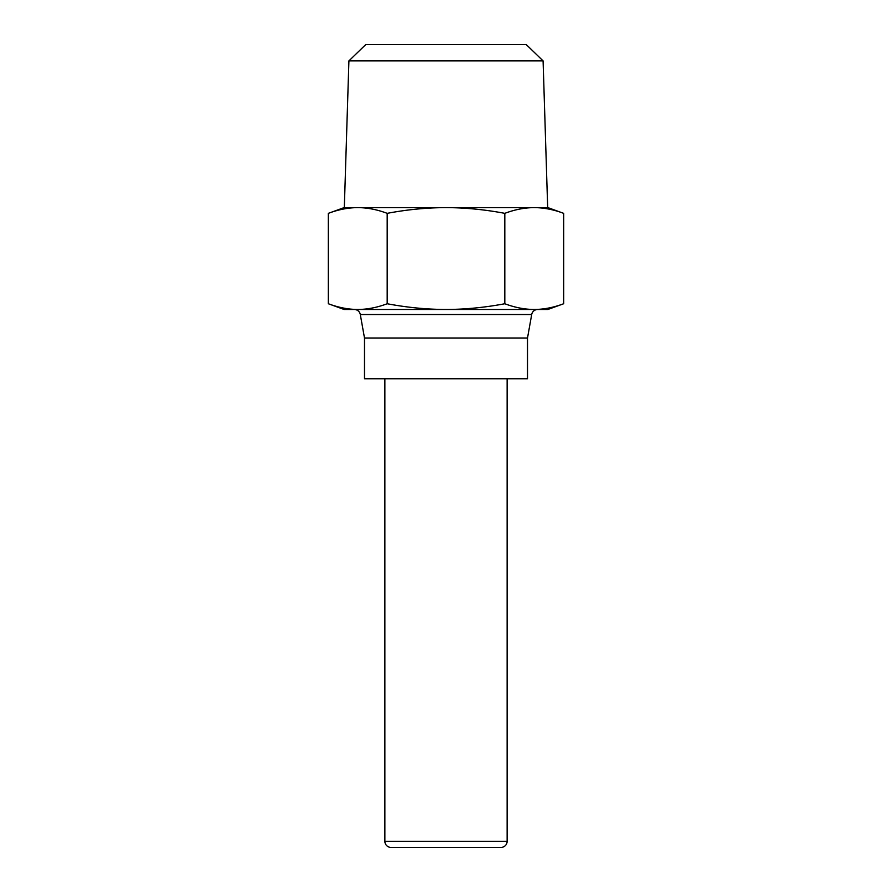 <?xml version="1.0" encoding="UTF-8"?>
<svg xmlns="http://www.w3.org/2000/svg" width="892" height="892" viewBox="0 0 892 892"><rect width="100%" height="100%" fill="white"/><g stroke="black" fill="none" stroke-linecap="round" stroke-linejoin="round"><path stroke-width="1.34" d="M364.493 338.012L364.493 378.765L527.507 378.765L527.507 338.012L531.699 314.519A6.11 6.11 0 0 1 537.709 309.479L534.23 309.479C543.819 309.424 553.62 307.517 563.644 303.748L547.878 309.479L344.122 309.479L328.356 303.748C338.38 307.517 348.181 309.424 357.77 309.479L354.291 309.479A6.11 6.11 0 0 1 360.301 314.519L364.493 338.012L527.507 338.012M384.876 378.765L384.876 841.29A6.11 6.11 0 0 0 390.986 847.4L501.014 847.4A6.11 6.11 0 0 0 507.124 841.29L507.124 378.765M328.356 213.344L344.122 207.602L357.77 207.602C348.047 207.691 338.246 209.598 328.356 213.344L328.356 303.748M547.878 207.602L563.644 213.344C553.754 209.598 543.953 207.691 534.23 207.602L547.878 207.602M547.677 207.602L543.094 60.89L348.906 60.89L344.323 207.602L547.677 207.602M348.906 60.89L365.72 44.6L526.28 44.6L543.094 60.89M534.23 207.602C524.507 207.691 514.706 209.598 504.816 213.344C485.047 209.598 465.446 207.691 446 207.602C426.554 207.691 406.953 209.598 387.184 213.344C377.294 209.598 367.493 207.691 357.77 207.602M504.816 213.344L504.816 303.748C514.84 307.517 524.641 309.424 534.23 309.479M563.644 213.344L563.644 303.748M357.77 309.479C367.359 309.424 377.16 307.517 387.184 303.748C407.22 307.517 426.833 309.424 446 309.479C465.167 309.424 484.78 307.517 504.816 303.748M387.184 213.344L387.184 303.748M405.247 847.4L486.753 847.4M507.124 841.29L384.876 841.29M360.301 314.519L531.699 314.519"/></g></svg>
